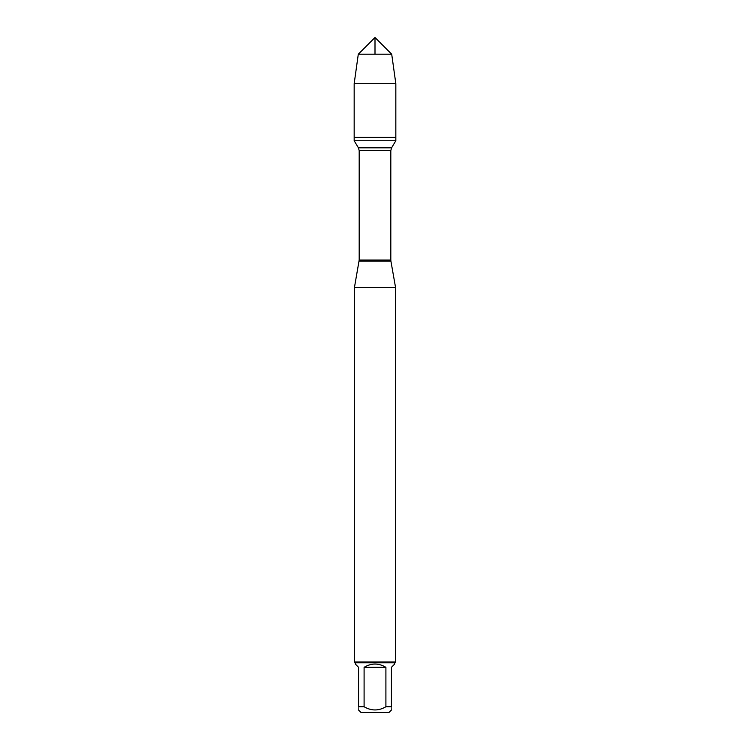 <?xml version="1.0" encoding="UTF-8"?>
<svg xmlns="http://www.w3.org/2000/svg" width="750" height="750" viewBox="0 0 750 750"><rect width="100%" height="100%" fill="white"/><g stroke="black" fill="none" stroke-linecap="round" stroke-linejoin="round"><path stroke-width="0.56" stroke-dasharray="3.75 2.81" d="M395.831 140.747L354.169 140.747M354.169 137.334L395.831 137.334L354.169 137.334L375 137.334L375 54.206M361.031 712.5L388.969 712.5M355.284 664.022L358.566 667.312L358.566 706.744C358.566 711.009 358.566 711.009 358.566 706.744L364.097 706.744C371.372 711.009 378.637 711.009 385.903 706.744L391.434 706.744C391.434 711.009 391.434 711.009 391.434 706.744L391.434 667.312L394.716 664.022M394.716 662.794L355.284 662.794M364.097 706.744L364.097 667.312C371.363 662.962 378.637 662.962 385.903 667.312L385.903 706.744M354.459 287.381L395.541 287.381M395.541 661.969L354.459 661.969M385.903 667.312L364.097 667.312M354.169 83.681L395.831 83.681M358.294 54.206L391.706 54.206M359.091 261.112L390.909 261.112M390.816 260.044L359.184 260.044M359.184 150.581L390.816 150.581M391.584 147.825L358.416 147.825"/><path stroke-width="1.12" d="M354.169 140.747L395.831 140.747L395.831 137.334L354.169 137.334L354.169 140.747L358.416 147.825L359.184 150.581L359.184 260.044L354.459 287.381L354.459 661.969L395.541 661.969L395.541 287.381L354.459 287.381M391.434 706.744C391.434 711.009 391.434 711.009 391.434 706.744L385.903 706.744C378.637 711.009 371.372 711.009 364.097 706.744L358.566 706.744C358.566 711.009 358.566 711.009 358.566 706.744L358.566 667.312L355.284 664.022L355.284 662.794L394.716 662.794L394.716 664.022L391.434 667.312L391.434 706.744M391.434 710.034L388.969 712.5L361.031 712.5L358.566 710.034M385.903 706.744L385.903 667.312C378.637 662.962 371.363 662.962 364.097 667.312L364.097 706.744M359.091 261.112L390.909 261.112L395.541 287.381M394.716 662.794L395.541 661.969M364.097 667.312L385.903 667.312M354.169 137.334L395.831 137.334L395.831 83.681L354.169 83.681L354.169 137.334L354.169 83.681L358.294 54.206L375 37.5L375 54.206M358.294 54.206L375 37.5L391.706 54.206L358.294 54.206L354.169 83.681M391.706 54.206L395.831 83.681M359.184 260.044L390.816 260.044L390.816 150.581L359.184 150.581M358.416 147.825L391.584 147.825L395.831 140.747M390.816 150.581L391.584 147.825M390.909 261.112L390.816 260.044M355.284 662.794L354.459 661.969"/></g></svg>
